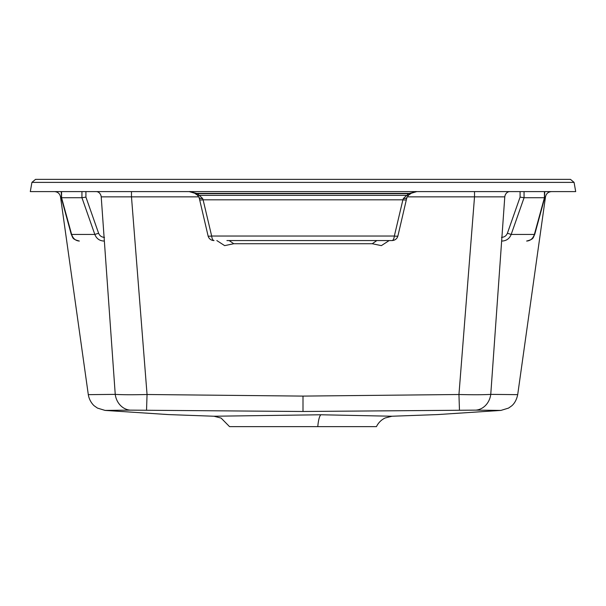 <?xml version="1.0" encoding="UTF-8"?>
<svg xmlns="http://www.w3.org/2000/svg" width="606" height="606" viewBox="0 0 606 606"><rect width="100%" height="100%" fill="white"/><g stroke="black" fill="none" stroke-linecap="round" stroke-linejoin="round"><path stroke-width="0.91" d="M544.779 191.602L544.43 197.723L524.069 197.723L511.176 234.446C509.525 238.597 506.502 240.794 502.132 241.052M524.046 191.602L524.069 197.723M544.43 191.602L544.43 197.723L534.378 234.446A3.674 0.795 -164.7 0 0 534.772 234.219C532.848 237.931 534.136 239.09 526.644 241.052C530.386 240.794 532.962 238.597 534.378 234.446L511.176 234.446L507.396 233.249L520.084 197.109L520.084 191.602M524.046 197.723L520.084 197.109M61.221 191.602L61.57 197.723L81.931 197.723L94.824 234.446C96.475 238.597 99.498 240.794 103.868 241.052M81.954 191.602L81.931 197.723M61.57 191.602L61.57 197.723L71.622 234.446A3.674 0.795 -15.3 0 1 71.228 234.219C73.152 237.931 71.864 239.09 79.356 241.052C75.614 240.794 73.038 238.597 71.622 234.446L94.824 234.446L98.604 233.249L85.916 197.109L85.916 191.602M81.954 197.723L85.916 197.109M320.975 414.769L392.029 416.231L385.075 418.004C381.219 419.897 378.341 422.776 376.447 426.639L317.786 426.639A18.362 3.75 90.5 0 1 320.975 414.769L213.986 416.231L168.407 414.58L105.08 410.413L97.483 408.103L94.551 406.05C94.021 405.808 89.438 401.687 88.302 394.65L115.238 394.377L101.217 196.867A6.121 5.09 90 0 0 96.172 191.602M389.173 240.567L381.356 245.627L372.22 243.726L233.78 243.726L229.129 240.567L303 240.567L226.917 240.567M410.421 193.814A6.121 2.189 -131.7 0 1 410.323 193.928A6.121 2.189 -131.7 0 1 408.096 193.678L416.784 191.602L410.762 193.39M403.391 198.495L406.717 195.374L199.283 195.374L202.609 198.495L203.101 199.813L211.661 236.029A6.121 1.114 166.9 0 1 208.063 235.84L199.616 199.616A6.121 1.098 166.9 0 0 203.101 199.813L402.899 199.813L403.391 198.495A6.121 2.432 -163.1 0 0 406.982 197.374L406.384 199.616A6.121 1.098 -166.9 0 1 402.899 199.813L394.339 236.029A6.121 1.114 -166.9 0 0 397.937 235.84L406.384 199.616M574.079 182.391L575.7 191.602L30.3 191.602L31.921 182.391L35.542 179.361L570.458 179.361L574.079 182.391L31.921 182.391M195.238 193.39L189.216 191.602L197.904 193.678A6.121 2.189 131.7 0 1 195.677 193.928L195.677 193.928A6.121 2.189 131.7 0 1 195.579 193.814M392.014 416.231L437.593 414.58L500.92 410.413L475.861 410.133L303 411.489L130.138 410.133L105.08 410.413M130.138 410.133A18.362 16.074 88 0 1 115.238 394.377C122.473 394.817 133.07 394.862 147.053 394.506L303 396.097L458.947 394.506L474.521 196.867L504.783 196.867L490.762 394.377L517.698 394.65L545.491 196.867L544.779 196.867M208.063 235.84A6.121 6.121 0 0 0 214.024 240.567A6.121 2.447 90 0 1 211.661 236.029L394.339 236.029A6.121 2.447 -90 0 1 391.976 240.567L303 240.567M233.78 243.726L224.644 245.627L216.827 240.567M459.469 410.254L458.947 394.506C472.9 394.862 483.505 394.817 490.762 394.377A18.362 16.074 -88 0 1 475.861 410.133M198.829 196.867L101.217 196.867M372.22 243.726L376.871 240.567M146.531 410.254L147.053 394.506L131.479 196.867L131.479 191.602M504.783 196.867A6.121 5.09 90 0 1 509.828 191.602M407.171 196.867L474.521 196.867L474.521 191.602M416.784 191.602C415.216 191.291 413.133 192.004 410.535 193.738L410.535 193.738A6.121 2.038 -130.2 0 1 408.429 193.39L197.571 193.39A6.121 2.038 130.2 0 1 195.465 193.738L195.465 193.738C192.867 192.004 190.784 191.291 189.216 191.602M410.535 193.738L410.323 193.928A6.121 6.121 0 0 1 408.694 194.965L408.694 194.965A6.121 5.462 -113.5 0 1 406.717 195.374A6.121 2.613 -90 0 0 408.096 193.678L197.904 193.678A6.121 2.613 90 0 0 199.283 195.374A6.121 5.462 113.5 0 1 197.306 194.965L197.306 194.965A6.121 6.121 0 0 1 195.677 193.928L195.465 193.738M202.609 198.495A6.121 2.432 163.1 0 1 199.018 197.374L199.616 199.616M213.971 416.231L221.114 418.087L229.553 426.639L317.786 426.639M501.495 237.378C504.343 237.219 506.313 235.848 507.396 233.249M104.505 237.378C101.656 237.219 99.687 235.848 98.604 233.249M61.221 196.867L60.509 196.867C59.789 193.609 57.775 191.852 54.449 191.602M303 396.097L303 411.489M534.772 234.219L544.771 197.601M71.228 234.219L61.229 197.601M88.302 394.65L60.509 196.867M545.491 196.867C546.211 193.609 548.225 191.852 551.551 191.602M197.215 194.92L199.018 197.374M408.785 194.92L406.982 197.374M391.976 240.567A6.121 6.121 0 0 0 397.937 235.84M517.698 394.65C516.017 402.846 511.775 405.77 511.449 406.05L508.517 408.103L500.92 410.413"/></g></svg>
